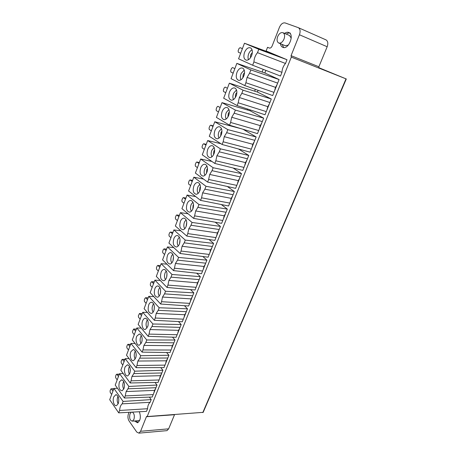 <?xml version="1.0" encoding="UTF-8"?>
<svg xmlns="http://www.w3.org/2000/svg" width="456" height="456" viewBox="0 0 456 456"><rect width="100%" height="100%" fill="white"/><g stroke="black" fill="none" stroke-linecap="round" stroke-linejoin="round"><path stroke-width="0.68" d="M279.089 79.543L264.862 72.989L236.841 63.378L231.055 78.683L244.809 85.585L245.904 82.741L273.97 92.351L279.089 79.543L250.846 69.922L236.841 63.378M244.809 85.585L272.682 95.572L273.97 92.351M258.062 90.334L257.401 92.026L229.357 83.18L223.674 98.217L237.109 105.57L238.18 102.777L266.281 111.6L271.309 99.009L257.401 92.026M237.109 105.57L265.016 114.764L266.281 111.6M250.372 109.942L250.059 110.745L222.004 102.634L216.412 117.414L229.539 125.2L230.599 122.459L258.723 130.519L263.665 118.144L250.059 110.745M229.539 125.2L257.48 133.631L258.723 130.519M256.152 136.954L227.829 129.641L226.66 132.679L254.796 140.345L256.152 136.954L243.042 129.276M254.796 140.345L251.29 149.118L223.149 141.793L224.261 136.657L226.66 132.679M223.149 141.793L222.106 144.489L250.07 152.179L251.29 149.118M248.765 155.445L220.43 148.85L219.279 151.837L247.431 158.779L248.765 155.445L238.505 148.998M247.431 158.779L243.983 167.403L215.825 160.797L216.925 155.718L219.279 151.837M215.825 160.797L214.804 163.442L242.78 170.413L243.983 167.403M241.498 173.628L213.151 167.728L212.023 170.664L240.187 176.905L241.498 173.628L233.136 168.007M240.187 176.905L236.801 185.387L208.631 179.47L209.714 174.448L212.023 170.664M208.631 179.47L207.628 182.075L235.615 188.345L236.801 185.387M234.355 191.503L206.004 186.287L204.892 189.166L233.067 194.729L234.355 191.503L227.339 186.493M233.067 194.729L229.733 203.074L201.558 197.824L202.624 192.859L204.892 189.166M201.558 197.824L200.572 200.383L228.57 205.987L229.733 203.074M227.327 209.093L198.976 204.527L197.881 207.36L226.062 212.268L227.327 209.093L221.32 204.533M226.062 212.268L222.779 220.47L194.604 215.87L195.658 210.963L197.881 207.36M194.604 215.87L193.635 218.384L221.639 223.332L222.779 220.47M220.419 226.393L192.061 222.46L190.99 225.241L219.171 229.516L220.419 226.393L215.192 222.197M219.171 229.516L215.945 237.587L187.764 233.614L188.807 228.758L190.99 225.241M187.764 233.614L186.812 236.083L214.816 240.403L215.945 237.587M213.619 243.413L185.267 240.09L184.213 242.831L212.388 246.485L213.619 243.413L209.013 239.508M212.388 246.485L209.213 254.425L181.043 251.056L182.069 246.257L184.213 242.831M181.043 251.056L180.103 253.49L208.107 257.195L209.213 254.425M206.927 260.159L178.587 257.429L177.549 260.125L205.719 263.18L206.927 260.159L202.829 256.5M205.719 263.18L202.595 271.001L174.431 268.219L175.446 263.471L177.549 260.125M174.431 268.219L173.508 270.607L201.506 273.725L202.595 271.001M200.338 276.638L172.015 274.483L170.994 277.134L199.152 279.613L200.338 276.638L196.667 273.184M199.152 279.613L196.08 287.308L167.928 285.097L168.931 280.4L170.994 277.134M167.928 285.097L167.021 287.445L195.008 289.993L196.08 287.308M193.863 292.86L165.551 291.259L164.548 293.863L192.688 295.784L193.863 292.86L190.54 289.583M192.688 295.784L189.662 303.36L161.527 301.701L162.518 297.05L164.548 293.863M161.527 301.701L160.637 304.015L188.607 305.999L189.662 303.36M187.479 308.82L159.19 307.76L158.203 310.331L186.327 311.704L187.479 308.82L184.463 305.708M186.327 311.704L183.352 319.16L155.234 318.037L156.208 313.437L158.203 310.331M155.234 318.037L154.356 320.312L182.309 321.759L183.352 319.16M181.203 324.541L152.931 323.999L151.962 326.524L180.069 327.38L181.203 324.541L178.444 321.56M180.069 327.38L177.133 334.721L149.038 334.111L150.001 329.563L151.962 326.524M149.038 334.111L148.177 336.351L176.113 337.28L177.133 334.721M175.018 340.016L146.775 339.982L145.817 342.467L173.901 342.809L175.018 340.016L172.488 337.161M173.901 342.809L171.011 350.037L142.945 349.929L143.896 345.426L145.817 342.467M142.945 349.929L142.09 352.135L170.008 352.556L171.011 350.037M168.931 355.252L140.716 355.708L139.775 358.154L167.831 358.006L168.931 355.252L166.594 352.505M167.831 358.006L164.986 365.125L136.942 365.501L137.883 361.044L139.775 358.154M136.942 365.501L136.105 367.673L163.995 367.604L164.986 365.125M162.934 370.261L134.748 371.19L133.819 373.601L161.851 372.968L162.934 370.261L160.774 367.616M161.851 372.968L159.053 379.979L131.037 380.834L131.966 376.422L133.819 373.601M131.037 380.834L130.211 382.972L158.072 382.424L159.053 379.979M155.023 382.487L157.029 385.041L152.241 397.022L124.408 398.025L125.218 395.922L153.205 394.617M117.471 388.273L113.949 388.449L109.696 399.69L118.697 412.857L146.513 411.363L147.567 408.724C147.75 405.692 148.605 403.554 150.132 402.306L151.215 399.598L149.346 397.13M129.042 412.298L128.427 413.877C127.623 416.436 127.817 418.756 129.002 420.848L136.771 432.083L138.938 433.137L166.981 430.641L168.652 428.834L174.574 414.595M281.968 72.344L253.935 61.902L252.647 65.236L280.486 76.044L281.968 72.344C282.116 68.947 283.296 65.995 285.507 63.475L287.006 59.73L266.122 50.958L267.541 47.304L269.376 48.062C270.459 48.313 271.383 47.612 272.146 45.965L279.408 27.377C280.959 24.008 282.862 22.526 285.131 22.937L298.366 27.679C300.23 28.979 300.589 31.339 299.438 34.759L291.065 55.66L291.321 57.108L147.197 416.545L146.764 416.339L146.416 416.727L140.585 431.279L138.938 433.137M318.755 67.653L346.298 78.968L291.327 57.108L319.126 68.166L318.864 66.764L327.169 46.746C328.309 43.474 327.932 41.188 326.046 39.9L325.812 39.792M265.888 70.378L264.862 72.989M134.514 420.985L137.53 422.775C140.499 420.592 141.103 416.915 139.342 411.751M280.406 43.696C280.702 45.497 281.466 46.694 282.686 47.281L282.794 47.321C288.352 50.046 294.713 34.912 288.944 32.558L288.676 32.444C287.4 32.011 286.037 32.325 284.584 33.391M283.7 47.538L282.133 44.409M286.317 34.126C287.764 33.066 289.132 32.752 290.409 33.185M278.827 43.052L285.336 45.72L288.34 45.098M291.213 38.093L289.497 35.482M284.014 39.091C282.526 42.237 280.753 43.542 278.69 42.995C276.98 41.884 276.632 39.763 277.653 36.64C279.14 33.459 280.936 32.154 283.028 32.729C284.709 33.864 285.04 35.99 284.014 39.091M138.003 422.575L136.253 420.854M138.521 420.683L139.764 420.221M139.451 411.956L139.12 411.762M132.308 412.127C134.258 413.512 134.794 415.946 133.921 419.423L132.394 421.144C129.92 420.592 129.122 418.158 130 413.837L131.339 412.178M272.454 53.62L244.462 43.229L238.573 58.807L252.647 65.236M241.321 128.752L214.776 121.758L209.281 136.281L222.106 144.489M220.892 143.714L207.668 140.551L202.264 154.835L214.804 163.442M211.892 161.441L200.68 159.03L195.373 173.075L207.628 182.075M203.536 179.071L193.811 177.202L188.59 191.013L200.572 200.383M195.641 196.525L187.057 195.071L181.921 208.654L193.635 218.384M188.094 213.778L180.411 212.644L175.36 226.005L186.812 236.083M180.827 230.816L173.879 229.932L168.908 243.076L180.103 253.49M173.787 247.614L167.449 246.935L162.558 259.869L173.508 270.607M166.953 264.178L161.122 263.671L156.311 276.399L167.021 287.445M160.29 280.508L154.897 280.138L150.161 292.661L160.637 304.015M153.786 296.594L148.77 296.343L144.107 308.672L154.356 320.312M147.43 312.445L142.734 312.297L138.151 324.433L148.177 336.351M141.2 328.063L136.8 328.001L132.28 339.954L142.09 352.135M135.101 343.453L130.952 343.465L126.506 355.23L136.105 367.673M129.116 358.615L125.195 358.69L120.817 370.278L130.211 382.972M123.24 373.549L119.529 373.681L115.214 385.092L124.408 398.025M240.665 53.272L238.357 52.246L238.135 50.816L238.995 48.53L240.073 47.663L242.404 48.678M233.141 73.165L230.884 72.059L230.673 70.629L231.517 68.383L232.543 67.545L234.851 68.651M225.754 92.71L223.548 91.536L223.343 90.1L224.175 87.894L225.144 87.085L227.43 88.276M218.492 111.925L216.332 110.677L216.133 109.24L216.953 107.069L217.877 106.288L220.14 107.565M211.35 130.809L209.241 129.493L209.047 128.056L209.851 125.919L210.729 125.166L212.969 126.523M204.334 149.374L202.27 147.989L202.082 146.553L202.874 144.455L203.707 143.725L205.924 145.162M197.431 167.631L195.413 166.183L195.236 164.741L196.012 162.678L196.798 161.977L198.998 163.487M190.642 185.586L188.67 184.07L188.499 182.634L189.263 180.605L190.01 179.926L192.181 181.505M183.967 203.239L182.041 201.672L181.87 200.23L182.622 198.235L183.329 197.579L185.484 199.232M177.401 220.607L175.514 218.983L175.355 217.54L176.096 215.574L176.757 214.947L178.894 216.663M170.943 237.696L169.096 236.014L168.942 234.572L169.666 232.64L170.555 232.144L172.408 233.814M164.582 254.511L162.781 252.772L162.632 251.33L163.345 249.426L164.217 248.965L166.03 250.692M158.329 271.052L156.568 269.262L156.419 267.826L157.126 265.951L157.975 265.517L159.748 267.296M152.173 287.337L150.446 285.496L150.309 284.06L150.999 282.213L151.837 281.808L153.569 283.638M146.114 303.365L144.427 301.473L144.29 300.037L144.974 298.224L145.795 297.848L147.493 299.723M140.152 319.143L138.499 317.205L138.367 315.769L139.513 313.483L141.502 315.558M134.275 334.675L132.656 332.698L132.531 331.261L133.642 329.021L135.609 331.147M128.495 349.974L126.91 347.951L126.791 346.514L127.441 344.782L128.216 344.485L129.806 346.497M122.801 365.034L121.25 362.97L121.131 361.54L121.775 359.835L122.533 359.556L124.095 361.614M118.463 376.502L116.941 374.404L116.194 374.655L115.562 376.337L115.67 377.767L117.192 379.871M111.663 394.486L110.181 392.342L110.073 390.912L110.694 389.259L111.059 388.843L111.429 389.031L112.923 391.162M263.192 69.329L262.126 72.048M255.36 89.365L254.659 91.16M247.671 109.047L247.317 109.953M267.541 47.304L269.61 48.131M147.197 416.545L203.182 412.338M166.355 430.698L166.981 430.641M113.949 388.449L123.091 401.44L122.162 403.851C120.669 405.133 119.814 407.339 119.614 410.463L118.697 412.857M118.309 403.446C119.364 398.572 118.56 395.648 115.887 394.668L113.755 396.885C112.176 400.647 114.217 406.792 116.662 405.515L118.309 403.446M122.162 403.851L150.132 402.306M147.567 408.724L119.614 410.463M123.091 401.44L151.215 399.598M118.155 403.805C117.072 401.764 116.913 399.502 117.694 397.016L118.036 396.287M285.507 63.475L257.498 52.662L258.797 49.288L287.006 59.73M258.797 49.288L244.462 43.229M257.498 52.662C255.292 55.307 254.1 58.385 253.935 61.902M251.661 55.507C252.806 52.001 252.516 49.493 250.794 47.994C248.412 47.025 246.325 48.484 244.536 52.377C243.27 56.607 243.852 59.217 246.286 60.209C248.44 60.329 250.23 58.761 251.661 55.507M248.537 59.668C247.802 58.1 247.836 56.196 248.628 53.95C249.466 51.887 250.618 50.525 252.082 49.875M252.339 52.543L250.657 54.8L250.424 57.826M251.25 56.441L252.082 54.15M250.846 69.922L249.609 73.125L277.664 83.117M274.558 90.886L275.532 87.37L277.145 84.4M249.609 73.125L247.066 77.417L245.904 82.741M244.08 75.217C242.797 78.671 241.03 80.393 238.779 80.387C236.1 79.276 235.558 76.443 237.154 71.871C238.864 68.605 240.768 67.397 242.866 68.246C244.553 69.557 244.957 71.883 244.08 75.217M244.222 70.087L241.247 73.359C240.198 75.844 240.101 77.987 240.962 79.789M244.541 72.715L243.265 74.231L242.78 77.93M244.319 74.322L243.578 76.528M269.906 102.52L241.822 93.332L243.037 90.185L271.309 99.009M243.037 90.185L229.357 83.18M266.868 110.135L267.826 106.664L269.41 103.763M241.822 93.332L239.332 97.516L238.18 102.777M236.413 95.224C235.216 98.49 233.54 100.155 231.397 100.206C228.638 99.146 228.057 96.296 229.647 91.65C231.249 88.561 233.056 87.392 235.079 88.139C236.852 89.427 237.302 91.793 236.413 95.224M236.504 89.952L233.734 93.041C232.674 95.56 232.6 97.738 233.512 99.562M236.875 92.534L235.723 93.93L235.273 97.681M236.687 94.164L236.043 96.239M262.285 121.592L234.173 113.179L235.364 110.084L263.665 118.144M235.364 110.084L222.004 102.634M259.31 129.054L260.251 125.628L261.812 122.789M234.173 113.179L231.728 117.26L230.599 122.459M228.883 114.872C227.761 117.967 226.182 119.575 224.141 119.683C221.302 118.668 220.681 115.801 222.271 111.082C223.771 108.169 225.486 107.04 227.43 107.69C229.288 108.956 229.773 111.349 228.883 114.872M228.918 109.468L226.353 112.381C225.287 114.935 225.23 117.141 226.193 118.987M229.345 112.011L228.313 113.287L227.892 117.078M229.18 113.692L228.638 115.573M227.829 129.641L214.776 121.758M251.877 147.653L252.806 144.273L254.334 141.497M221.485 134.184C220.43 137.113 218.943 138.658 217.005 138.818C214.098 137.854 213.436 134.976 215.021 130.177C216.423 127.435 218.053 126.34 219.912 126.899C221.855 128.136 222.38 130.564 221.485 134.184M221.468 128.649L219.097 131.391C218.025 133.978 217.991 136.201 219 138.071M221.941 131.163L221.029 132.32L220.636 136.139M221.787 132.924L221.365 134.537M220.43 148.85L207.668 140.551M244.57 165.944L245.488 162.604L246.987 159.885M214.212 153.159C213.226 155.935 211.818 157.428 209.982 157.622C207.018 156.71 206.323 153.815 207.896 148.947C209.207 146.365 210.752 145.31 212.524 145.783C214.548 146.992 215.107 149.448 214.212 153.159M214.143 147.505L211.966 150.075C210.889 152.686 210.871 154.937 211.92 156.83M214.656 149.99L213.87 151.021L213.493 154.863M214.514 151.888L214.229 153.108M213.151 167.728L200.68 159.03M237.382 183.928L238.288 180.633L239.765 177.971M207.064 171.809C206.14 174.443 204.812 175.879 203.08 176.113C200.053 175.241 199.329 172.339 200.891 167.403C202.122 164.964 203.581 163.949 205.274 164.342C207.366 165.522 207.959 168.013 207.064 171.809M206.944 166.035L204.955 168.452C203.872 171.08 203.878 173.354 204.961 175.269M207.497 168.503L206.836 169.41L206.477 173.263M207.332 170.738L207.241 171.165M206.004 186.287L193.811 177.202M230.314 201.615L231.203 198.36L232.657 195.755M200.036 190.146C199.169 192.637 197.921 194.022 196.279 194.29C193.207 193.464 192.449 190.551 194.005 185.546C195.157 183.249 196.536 182.269 198.143 182.594C200.304 183.739 200.936 186.259 200.036 190.146M199.876 184.264L198.058 186.515C196.975 189.166 196.998 191.457 198.115 193.395M200.463 186.715L199.916 187.49L199.568 191.349M198.976 204.527L187.057 195.071M223.366 219.017L224.244 215.802L225.669 213.254M193.127 208.17C192.318 210.535 191.132 211.869 189.588 212.16C186.475 211.379 185.689 208.455 187.228 203.387C188.311 201.227 189.61 200.281 191.138 200.543C193.361 201.655 194.022 204.197 193.127 208.17M192.922 202.19L191.275 204.282C190.198 206.944 190.232 209.258 191.377 211.219M193.543 204.636L193.11 205.274L192.774 209.122M192.061 222.46L180.411 212.644M216.526 236.134L217.387 232.959L218.789 230.462M186.333 225.891C185.569 228.137 184.458 229.419 182.993 229.738C179.852 228.992 179.043 226.056 180.57 220.938C181.579 218.897 182.81 217.985 184.258 218.196C186.538 219.273 187.228 221.838 186.333 225.891M186.088 219.82L184.606 221.753C183.529 224.426 183.574 226.757 184.748 228.741M186.738 222.266L186.082 226.598M185.267 240.09L173.879 229.932M209.794 252.972L210.649 249.842L212.023 247.397M179.653 243.322C178.934 245.459 177.886 246.69 176.506 247.021C173.337 246.314 172.505 243.373 174.015 238.197C174.967 236.276 176.124 235.399 177.498 235.552C179.824 236.601 180.542 239.195 179.653 243.322M179.373 237.16L178.045 238.944C176.974 241.623 177.031 243.971 178.222 245.978M180.046 239.617L179.499 243.778M178.587 257.429L167.449 246.935M203.176 269.547L204.014 266.452L205.365 264.058M173.086 260.467C172.408 262.496 171.416 263.682 170.111 264.03C166.924 263.351 166.075 260.404 167.569 255.178C168.463 253.371 169.558 252.521 170.852 252.635C173.223 253.65 173.964 256.261 173.086 260.467M172.767 254.226L171.593 255.85C170.521 258.535 170.59 260.895 171.798 262.93M173.462 256.7L173.023 260.661M172.015 274.483L161.122 263.671M196.656 285.855L197.488 282.8L198.816 280.457M166.622 277.333C165.978 279.26 165.043 280.406 163.818 280.759C160.615 280.115 159.754 277.157 161.23 271.884C162.068 270.18 163.1 269.365 164.325 269.439C166.731 270.425 167.494 273.053 166.622 277.333M166.275 271.018L165.243 272.494C164.177 275.173 164.257 277.544 165.471 279.602M166.993 273.52L166.639 277.265M165.551 291.259L154.897 280.138M190.243 301.912L191.058 298.891L192.369 296.594M160.261 293.926C159.657 295.762 158.773 296.862 157.616 297.226C154.407 296.605 153.53 293.641 154.989 288.323C155.775 286.716 156.75 285.929 157.907 285.969C160.347 286.927 161.128 289.577 160.261 293.926M159.891 287.542L158.99 288.865C157.936 291.544 158.021 293.926 159.241 296.012M160.626 290.09L160.358 293.59M159.19 307.76L148.77 296.343M183.928 317.718L184.731 314.731L186.019 312.48M154.003 310.251C153.433 312.001 152.6 313.061 151.506 313.432C148.291 312.833 147.408 309.858 148.844 304.505C149.585 302.983 150.503 302.231 151.597 302.242C154.06 303.172 154.863 305.839 154.003 310.251M153.615 303.804L152.84 304.984C151.791 307.652 151.882 310.04 153.108 312.155M154.362 306.415L154.168 309.635M152.931 323.999L142.734 312.297M177.709 333.279L178.507 330.326L179.772 328.12M147.847 326.319L145.481 329.38C142.756 330.452 140.898 324.159 142.796 320.431C143.497 318.995 144.364 318.271 145.396 318.254C147.881 319.16 148.696 321.845 147.847 326.319M147.436 319.816L146.786 320.847C145.749 323.503 145.84 325.903 147.066 328.035M148.206 322.506L148.075 325.402M146.775 339.982L136.8 328.001M171.587 348.601L172.374 345.682L173.616 343.522M141.787 342.131L139.547 345.078C136.846 346.218 134.947 339.817 136.846 336.106L139.297 334.02C141.799 334.898 142.625 337.6 141.787 342.131M141.366 335.582L140.824 336.465C139.798 339.104 139.889 341.51 141.109 343.67M142.147 338.38L142.067 340.894M140.716 355.708L130.952 343.465M165.562 363.688L166.337 360.804L167.557 358.69M135.82 357.692L133.699 360.536C131.026 361.739 129.094 355.23 130.986 351.542L133.3 349.535C135.814 350.39 136.652 353.109 135.82 357.692M135.386 351.109L134.953 351.838C133.939 354.46 134.035 356.871 135.244 359.06M136.19 354.061L136.15 356.096M134.748 371.19L125.195 358.69M159.623 378.548L160.387 375.693L161.589 373.624M129.949 373.019L127.942 375.761C125.292 377.015 123.331 370.403 125.218 366.738L127.401 364.811C129.92 365.649 130.769 368.385 129.949 373.019M129.51 366.396L129.179 366.983C128.17 369.582 128.267 371.988 129.464 374.205M130.325 369.599L130.319 370.967M119.529 373.681L128.877 386.431L157.029 385.041M128.877 386.431L127.965 388.803L155.963 387.708M153.775 393.186L154.527 390.364L155.713 388.335M127.965 388.803L126.135 391.556L125.218 395.922M119.54 381.7L119.347 382.151C118.292 387.526 119.261 390.387 122.259 390.752L124.163 388.107C124.978 383.422 124.117 380.674 121.598 379.854L119.54 381.7M123.77 389.122C122.664 387.104 122.51 384.847 123.291 382.339L123.724 381.45M240.073 47.663L242.438 48.575L240.078 47.669M213.22 125.873L210.854 125.218M206.22 144.387L203.855 143.788M199.335 162.587L196.969 162.051M192.569 180.49L190.203 180.006M185.911 198.103L183.546 197.67M179.362 215.426L176.996 215.05M172.915 232.475L170.555 232.144M166.577 249.244L164.217 248.965M160.335 265.751L157.975 265.517M154.191 281.996L151.837 281.808M148.143 297.99L145.795 297.848M142.192 313.739L139.844 313.631M136.333 329.238L133.984 329.175M130.559 344.508L128.216 344.485M124.876 359.545L122.533 359.556M119.278 374.353L116.941 374.404M113.761 388.939L111.429 389.031M346.013 78.854L202.795 412.589M291.065 55.66L318.864 66.764M327.169 46.746L299.438 34.759M140.585 431.279L168.652 428.834M174.505 414.726L146.416 416.727M275.532 87.37L247.066 77.417M267.826 106.664L239.332 97.516M260.251 125.628L231.728 117.26M252.806 144.273L224.261 136.657M245.488 162.604L216.925 155.718M238.288 180.633L209.714 174.448M231.203 198.36L202.624 192.859M224.244 215.802L195.658 210.963M217.387 232.959L188.807 228.758M210.649 249.842L182.069 246.257M204.014 266.452L175.446 263.471M197.488 282.8L168.931 280.4M191.058 298.891L162.518 297.05M184.731 314.731L156.208 313.437M178.507 330.326L150.001 329.563M172.374 345.682L143.896 345.426M166.337 360.804L137.883 361.044M160.387 375.693L131.966 376.422M126.135 391.556L154.527 390.364M289.668 35.557L283.028 32.729M139.051 420.643L132.394 421.144M213.226 125.856L210.729 125.166M206.226 144.364L203.746 143.737M199.346 162.558L196.85 161.988M192.58 180.456L190.066 179.938M185.928 198.058L183.397 197.596M179.379 215.369L176.837 214.958M172.944 232.406L170.384 232.047M166.605 249.164L164.029 248.856M160.369 265.66L157.782 265.398M154.231 281.893L151.631 281.683M148.189 297.871L145.578 297.711M142.243 313.603L139.616 313.489M136.384 329.095L133.75 329.021M130.621 344.348L127.971 344.32M124.944 359.368L122.282 359.385M119.347 374.159L116.685 374.222M113.84 388.734L111.161 388.837M203.137 412.441L346.298 78.968M326.046 39.9L298.366 27.679M116.428 394.719L115.887 394.668M184.577 218.293L184.258 218.196M177.857 235.661L177.498 235.552M171.251 252.738L170.852 252.635M164.758 269.542L164.325 269.439M158.369 286.072L157.907 285.969M152.082 302.339L151.597 302.242M145.897 318.345L145.396 318.254M139.815 334.105L139.297 334.02M133.825 349.615L133.3 349.535M127.936 364.88L127.401 364.811M122.14 379.916L121.598 379.854"/></g></svg>
